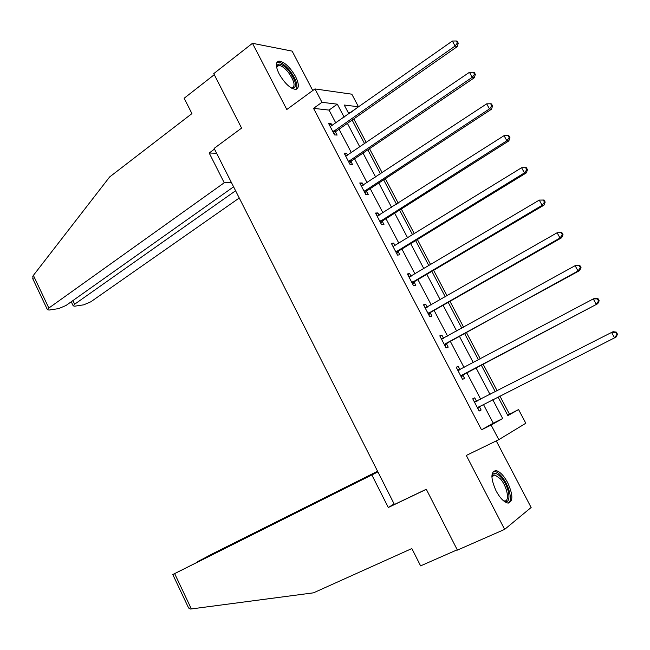 <?xml version="1.0" encoding="UTF-8"?>
<svg xmlns="http://www.w3.org/2000/svg" width="650" height="650" viewBox="0 0 650 650"><rect width="100%" height="100%" fill="white"/><g stroke="black" fill="none" stroke-linecap="round" stroke-linejoin="round"><path stroke-width="0.97" d="M507.658 482.601C503.791 475.556 499.923 471.551 496.048 470.576C490.547 471.551 490.563 478.335 496.104 490.937C499.972 497.989 503.831 502.019 507.674 503.011C513.256 501.954 513.256 495.146 507.658 482.601M295.539 76.513C290.022 67.072 284.521 61.937 279.021 61.092C275.446 61.961 275.478 66.235 279.134 73.921C284.684 83.395 290.176 88.546 295.612 89.391C299.26 88.506 299.236 84.216 295.539 76.513M507.618 415.123L518.578 409.565L525.809 423.247L498.794 439.676L491.124 425.051L502.686 418.535L492.733 399.62M312.772 90.537L292.126 51.114L252.468 43.306L213.744 73.637L241.597 128.091L214.134 148.387L394.412 504.489L426.286 489.255L457.405 550.111L504.644 529.384L531.131 507.496L496.259 440.903M335.814 123.021L329.038 110.086L313.544 108.363L321.969 102.302L314.966 88.928L351.821 94.193L358.475 106.771L344.216 105.024L348.863 113.839M350.512 112.686L358.475 106.771M509.438 414.099L499.882 395.988M497.177 390.845L483.113 364.171M480.334 358.906L466.481 332.629M463.629 327.226L449.979 301.34M447.07 295.815L433.623 270.311M430.641 264.664L417.389 239.533M414.351 233.764L401.302 209.007M398.198 203.125L385.336 178.726M382.176 172.729L369.501 148.696M366.275 142.586L353.795 118.909M350.391 112.458L347.986 112.19M313.544 108.363L481.512 429.804L493.269 423.191L483.389 404.357M480.707 399.254L466.822 372.775M464.076 367.543L450.393 341.453M447.574 336.091L434.094 310.383M431.218 304.899L417.934 279.573M414.993 273.967L401.903 249.007M398.897 243.279L386.002 218.693M382.939 212.851L370.224 188.622M367.104 182.666L354.583 158.795M351.398 152.718L339.064 129.204M332.142 125.604L331.183 123.768L328.632 123.541L334.579 134.899L337.106 135.078L335.506 132.023M347.677 155.252L346.621 153.246L344.134 153.148L350.123 164.596L352.592 164.645L350.984 161.566M363.334 185.144L362.188 182.959L359.751 182.983L365.796 194.529L368.209 194.447L366.584 191.344M366.438 191.076L366.161 190.539M379.121 215.28L377.877 212.916L375.505 213.07L381.591 224.705L383.947 224.494L382.306 221.366M382.176 221.122L381.924 220.634M395.029 245.659L393.697 243.108L391.381 243.393L397.516 255.125L399.815 254.784L398.158 251.631M398.044 251.404L397.816 250.973M411.076 276.291L409.638 273.553L407.387 273.967L413.579 285.797L415.813 285.326L414.148 282.141M427.253 307.174L425.718 304.241L423.524 304.793L429.764 316.721L431.933 316.111L430.259 312.902M443.56 338.309L441.927 335.181L439.79 335.871L446.087 347.896L448.199 347.149L446.501 343.915M459.973 369.631L458.266 366.381L456.194 367.209L462.54 379.332L464.587 378.446L462.881 375.188M476.466 401.115L474.744 397.832L472.737 398.808L479.139 411.027L481.122 410.004L479.399 406.713M498.794 439.676L466.294 455.447L504.644 529.384M481.512 429.804L491.124 425.051M252.468 43.306L286.804 109.501L314.966 88.928M498.03 396.931L507.869 415.602L518.578 409.565M352.137 120.063L364.609 143.723M367.827 149.833L380.477 173.843M383.638 179.839L396.484 204.214M399.579 210.096L412.62 234.837M415.651 240.597L428.886 265.704M431.86 271.351L445.291 296.839M448.199 302.356L461.825 328.226M464.669 333.621L478.506 359.873M481.284 365.137L495.324 391.787M344.142 117.162L337.317 104.179L321.969 102.302M490.035 394.485L476.052 367.9M473.289 362.643L459.501 336.448M456.674 331.069L443.097 305.256M440.196 299.756L426.823 274.324M423.857 268.694L410.678 243.636M407.656 237.892L394.672 213.2M391.584 207.342L378.787 183.016M375.643 177.036L363.033 153.075M359.832 146.973L347.409 123.37M329.038 110.086L337.317 104.179M493.269 423.191L502.686 418.535M329.404 125.019L331.183 123.768M344.825 154.472L346.621 153.246M360.368 184.161L362.188 182.959M376.033 214.086L377.877 212.916M391.828 244.262L393.697 243.108M407.753 274.674L409.638 273.553M423.808 305.338L425.718 304.241M439.993 336.253L441.927 335.181M456.308 367.421L458.266 366.381M472.761 398.848L474.744 397.832M479.123 411.011L481.122 410.004M333.718 130.975L336.245 131.17L457.243 46.621L455.098 46.028L332.979 131.836M457.413 42.973L458.266 43.209L457.177 41.218L456.316 40.974L457.413 42.973L455.098 46.028L452.368 41.039L330.241 126.604M336.245 131.17L334.149 134.071M457.243 46.621L458.266 43.209M456.316 40.974L452.368 41.039M276.583 67.129L276.599 66.722C278.086 62.083 282.262 63.538 289.128 71.094C296.668 82.119 297.529 87.823 291.712 88.197M291.525 88.091L291.956 88.091C295.685 86.231 294.409 80.876 288.129 72.053C284.481 67.714 281.328 65.512 278.679 65.447L276.632 67.348M296.246 89.294C298.123 85.15 295.888 78.837 289.559 70.346C285.025 64.959 281.117 62.229 277.826 62.14L276.908 62.343M491.871 476.718L492.237 475.361C493.959 472.192 496.966 472.932 501.256 477.579C510.014 487.151 511.997 506.139 503.449 500.736M503.376 500.671L504.116 500.866C510.218 502.312 507.374 486.509 500.273 478.725L494.837 474.898L491.871 476.808M508.601 503.059C513.012 500.264 508.617 484.193 501.369 476.141C498.907 473.322 496.657 471.729 494.609 471.372L493.317 471.404M214.492 149.094L209.194 153.01L224.226 182.764L48.856 308.043L47.409 309.684L49.067 310.058L58.654 308.612L65.983 305.5L233.586 186.818M224.226 182.764L231.506 182.707M33.199 279.662L32.776 276.307L33.386 275.389L109.647 176.938L191.929 113.612L184.161 98.248L214.281 74.685M72.93 300.584L74.661 304.208L73.19 305.841L74.701 306.191L83.736 304.826L90.805 301.811L239.257 198.006M74.661 304.208L235.584 190.759M209.194 153.01L216.596 153.254M377.821 471.713L172.778 574.535L174.647 573.625L191.368 608.936L190.328 609.026L188.248 607.222M191.368 608.936L313.519 592.824L411.848 548.559L420.607 565.874L457.243 549.786M377.577 471.242L211.819 554.125L197.6 561.779M377.739 471.551L197.527 561.624M377.91 471.892L174.647 573.625M394.136 503.937L388.302 507.496L371.922 475.085M426.319 489.328L388.302 507.496M349.261 160.648L351.731 160.721L474.289 77.789L472.209 77.342L348.506 161.501M474.524 74.254L475.353 74.441L474.256 72.434L473.419 72.239L474.524 74.254L472.209 77.342L469.454 72.304L345.743 156.227M351.731 160.721L349.602 163.597M474.289 77.789L475.353 74.441M473.419 72.239L469.454 72.304M364.926 190.572L367.339 190.507L491.473 109.224L489.458 108.916L364.162 191.409M491.782 105.812L492.586 105.942L491.481 103.919L490.677 103.781L491.782 105.812L489.458 108.916L486.688 103.837L361.384 186.095M367.339 190.507L365.186 193.359M491.473 109.224L492.586 105.942M490.677 103.781L486.688 103.837M380.721 220.732L383.077 220.545L508.804 140.936L506.862 140.774L379.949 221.561M509.194 137.646L509.966 137.719L508.852 135.671L508.073 135.598L509.194 137.646L506.862 140.774L504.067 135.647L377.146 216.198M383.077 220.545L380.892 223.364M508.804 140.936L509.966 137.719M508.073 135.598L504.067 135.647M396.646 251.136L398.946 250.819L526.289 172.916L524.42 172.9L395.858 251.956M526.76 169.748L527.499 169.764L526.37 167.7L525.631 167.684L526.76 169.748L524.42 172.9L521.601 167.732L393.031 246.553M398.946 250.819L396.727 253.614M526.289 172.916L527.499 169.764M525.631 167.684L521.601 167.732M412.701 281.791L414.936 281.336L543.928 205.181L542.133 205.311L411.905 282.604M544.472 202.134L542.133 205.311L539.281 200.094L544.05 200.013L543.335 200.054L544.472 202.134L545.188 202.093L544.05 200.013M409.053 277.152L539.281 200.094L543.335 200.054M414.936 281.336L412.693 284.099M408.972 277.006L410.101 276.868M543.928 205.181L545.188 202.093M428.886 312.699L431.064 312.114L561.714 237.721L559.999 238.006L428.074 313.495M562.339 234.812L559.999 238.006L557.123 232.749L561.876 232.602L561.194 232.708L562.339 234.812L563.03 234.699L561.876 232.602M425.206 308.011L557.123 232.749L561.194 232.708M431.064 312.114L428.781 314.844M425.035 307.694L426.644 307.515M561.714 237.721L563.03 234.699M445.201 343.858L579.662 270.554L578.021 270.985L444.389 344.646M580.369 267.767L578.021 270.985L575.12 265.679L579.865 265.484L579.207 265.647L580.369 267.767L581.027 267.597L579.865 265.484M441.488 339.113L575.12 265.679L579.207 265.647M447.314 343.135L445.006 345.841M441.228 338.626L443.332 338.431M579.662 270.554L581.027 267.597M461.654 375.286L597.764 303.672L460.826 376.058M598.561 301.023L596.204 304.265L593.279 298.911L594.856 298.342L598.016 298.651L597.391 298.878L598.561 301.023L599.178 300.787L598.016 298.651M457.909 370.476L593.279 298.911L597.391 298.878M463.71 374.416L461.37 377.089M457.559 369.817L460.159 369.614M597.764 303.672L599.178 300.787M617.5 334.271L616.322 332.118L615.729 332.41L616.907 334.571L617.5 334.271L616.038 337.082L477.409 407.729M616.907 334.571L614.551 337.838L611.593 332.434L613.096 331.703L616.322 332.118M474.459 402.098L611.593 332.434L615.729 332.41M480.163 405.99L477.864 408.59M474.021 401.261L477.262 401.009M333.166 131.552L335.692 131.739M33.386 275.389L48.856 308.043M348.701 161.216L351.171 161.289M364.358 191.132L366.771 191.067M380.144 221.284L382.501 221.089M396.061 251.68L398.361 251.363M412.108 282.327L414.342 281.873M425.531 307.97L426.075 307.832M428.285 313.227L430.462 312.634M441.821 339.081L442.666 338.804M444.592 344.378L446.712 343.655M458.242 370.451L459.769 369.826M461.037 375.798L463.093 374.928M474.801 402.082L476.799 401.091M477.62 407.469L479.611 406.453M276.762 66.901L278.679 65.447M491.92 476.694L492.237 475.361M492.196 476.133L494.837 474.898M73.19 305.841L71.248 301.771M32.719 278.639L47.409 309.684M172.778 574.535L188.654 608.075M364.837 190.629L367.25 190.572M380.526 220.87L382.891 220.675M396.354 251.347L398.653 251.03M412.319 282.084L414.554 281.629M428.415 313.072L430.593 312.479M444.649 344.313L446.769 343.582"/></g></svg>
